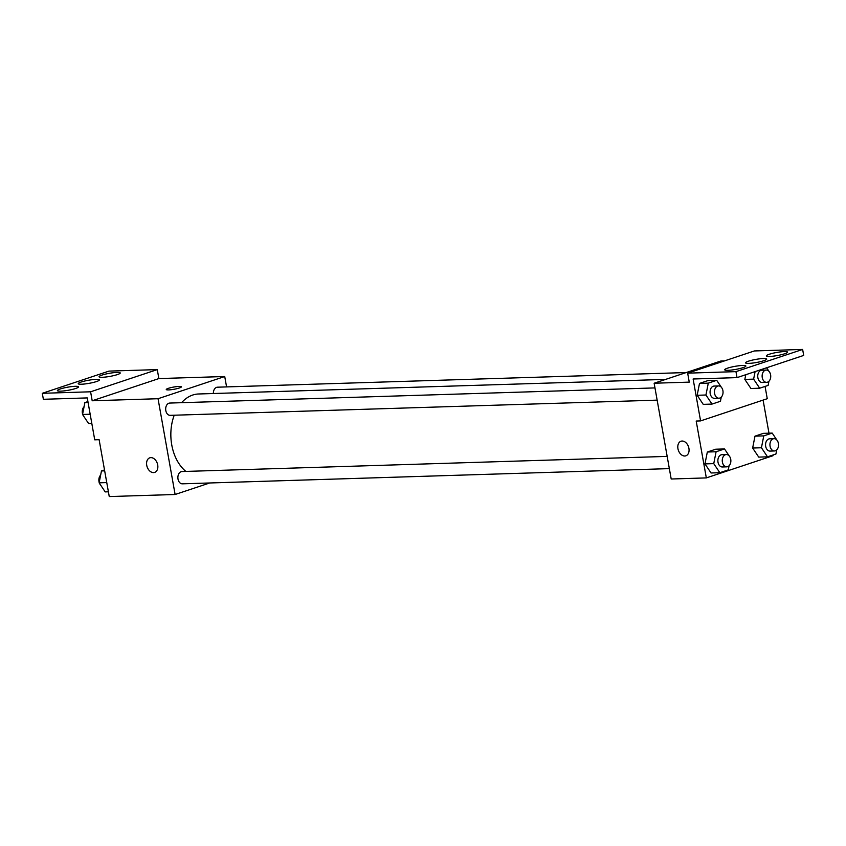 <?xml version="1.0" encoding="UTF-8"?>
<svg xmlns="http://www.w3.org/2000/svg" width="846" height="846" viewBox="0 0 846 846"><rect width="100%" height="100%" fill="white"/><g stroke="black" fill="none" stroke-linecap="round" stroke-linejoin="round"><path stroke-width="1.27" d="M209.723 482.981L175.111 494.498L109.25 496.56L99.119 439.687L94.731 439.825L87.265 397.916L43.368 399.291L42.3 393.305L90.596 391.793L92.193 400.771L158.868 378.574L157.271 369.596L90.596 391.793M42.3 393.305L108.975 371.108L157.271 369.596M175.111 494.498L158.043 398.72L224.729 376.523L158.868 378.574M224.729 376.523L226.58 386.908M686.201 372.547L217.464 387.193A6.144 4.304 88.2 0 0 213.361 393.517M654.973 387.912L169.782 403.056A6.144 4.304 88.2 0 0 165.679 409.337A6.144 4.304 88.2 0 0 170.173 415.344L657.152 400.137M667.177 456.396L181.985 471.539A6.144 4.304 88.2 0 0 177.882 477.821A6.144 4.304 88.2 0 0 182.366 483.827L669.355 468.621M174.223 415.217A41.549 29.06 88.2 0 0 171.749 444.89A41.549 29.06 88.2 0 0 185.877 471.423M665.643 379.399L198.62 393.982A41.549 29.06 88.2 0 0 181.573 402.696M179.31 387.997A7.688 1.121 169.9 0 1 171.114 389.71A7.688 1.121 169.9 0 1 166.26 389.52A7.688 1.121 169.9 0 1 173.631 387.066A7.688 1.121 169.9 0 1 181.393 386.823A7.688 1.121 169.9 0 1 179.31 387.997M158.043 398.72L92.193 400.771M149.795 457.823A7.688 5.372 -108.4 0 0 146.897 466.051A7.688 5.372 -108.4 0 0 153.549 472.597A7.688 5.372 71.6 0 1 146.887 466.051A7.688 5.372 71.6 0 1 149.784 457.823A7.688 5.372 71.6 0 1 157.314 463.418A7.688 5.372 71.6 0 1 154.638 472.406A7.688 5.372 71.6 0 1 153.549 472.597A7.688 5.372 -108.4 0 0 154.649 472.406M181.393 386.823A7.688 1.121 -10.1 0 0 173.631 387.066A7.688 1.121 -10.1 0 0 166.26 389.52M102.355 377.284A10.755 1.576 -10.1 0 0 113.956 375.561A10.755 1.576 -10.1 0 0 120.238 372.97A10.755 1.576 -10.1 0 0 109.377 373.308A10.755 1.576 -10.1 0 0 99.056 376.745A10.755 1.576 -10.1 0 0 102.355 377.284M60.679 391.159A10.755 1.576 -10.1 0 0 72.28 389.435A10.755 1.576 -10.1 0 0 78.562 386.844A10.755 1.576 -10.1 0 0 67.701 387.182A10.755 1.576 -10.1 0 0 57.38 390.619A10.755 1.576 -10.1 0 0 60.679 391.159M81.523 384.221A10.755 1.576 -10.1 0 0 93.113 382.498A10.755 1.576 -10.1 0 0 99.405 379.907A10.755 1.576 -10.1 0 0 88.534 380.245A10.755 1.576 -10.1 0 0 78.223 383.682A10.755 1.576 -10.1 0 0 81.523 384.221M772.884 455.042L773.001 455.708L706.325 477.905L671.195 479.005L654.138 383.227L720.824 361.031L724.409 360.914M706.325 477.905L696.195 421.044L700.583 420.906L693.117 378.997L737.025 377.623L735.957 371.637L687.661 373.149L689.257 382.128L654.138 383.227M737.025 377.623L803.7 355.426L802.632 349.44L754.346 350.953L687.661 373.149M700.583 420.906L767.259 398.709L765.07 386.421M763.092 400.095L768.982 433.173M704.972 463.904L711.052 472.977L704.972 463.904L707.319 452.018L704.972 463.904L713.749 463.629L716.097 451.753L724.514 448.94L729.146 455.857M715.737 449.215L707.319 452.018L715.737 449.215L724.514 448.94M752.644 448.031L758.725 457.104L752.644 448.031L754.992 436.155L752.644 448.031L761.432 447.756L763.769 435.88L772.197 433.078L776.818 439.983M763.409 433.353L754.992 436.155L763.409 433.353L772.197 433.078M681.009 441.231A7.688 5.372 -108.4 0 0 678.111 449.459A7.688 5.372 -108.4 0 0 684.763 456.005A7.688 5.372 71.6 0 1 678.111 449.469A7.688 5.372 71.6 0 1 680.998 441.231A7.688 5.372 71.6 0 1 688.528 446.825A7.688 5.372 71.6 0 1 685.852 455.814A7.688 5.372 71.6 0 1 684.763 456.005A7.688 5.372 -108.4 0 0 685.863 455.814M735.957 371.637L802.632 349.44M748.826 363.378A10.755 1.576 -10.1 0 0 760.427 361.665A10.755 1.576 -10.1 0 0 766.709 359.064A10.755 1.576 -10.1 0 0 755.848 359.402A10.755 1.576 -10.1 0 0 745.538 362.839A10.755 1.576 -10.1 0 0 748.826 363.378M742.577 365.461A10.755 1.576 -10.1 0 0 730.976 367.185A10.755 1.576 -10.1 0 0 724.694 369.776A10.755 1.576 -10.1 0 0 735.565 369.438A10.755 1.576 -10.1 0 0 745.876 366.001A10.755 1.576 -10.1 0 0 742.577 365.461M784.253 351.587A10.755 1.576 -10.1 0 0 772.652 353.311A10.755 1.576 -10.1 0 0 766.37 355.902A10.755 1.576 -10.1 0 0 777.231 355.563A10.755 1.576 -10.1 0 0 787.552 352.126A10.755 1.576 -10.1 0 0 784.253 351.587M744.84 379.41L750.92 388.483L744.84 379.41L745.77 374.715L744.84 379.41L753.617 379.135L755.108 371.606M707.933 380.594L699.505 383.407L697.167 395.283L703.238 404.356L697.167 395.283L699.505 383.407L707.933 380.594L716.71 380.319L721.342 387.235M776.744 449.892L775.93 454.027L767.502 456.829L761.432 447.756M777.738 441.348L778.193 442.532M774.048 438.672L769.659 438.81A6.144 4.304 88.2 0 0 765.556 445.091A6.144 4.304 88.2 0 0 770.04 451.098L774.428 450.96A6.144 4.304 88.2 0 0 778.405 443.431A6.144 4.304 88.2 0 0 774.048 438.672A6.144 4.304 88.2 0 0 769.945 444.954A6.144 4.304 88.2 0 0 774.428 450.96M763.769 435.88L754.992 436.155M767.502 456.829L758.725 457.104M729.062 465.765L728.247 469.9L719.83 472.703L713.749 463.629M730.056 457.221L730.521 458.405M726.376 454.545L721.976 454.683A6.144 4.304 88.2 0 0 717.873 460.954A6.144 4.304 88.2 0 0 722.368 466.971L726.756 466.833A6.144 4.304 88.2 0 0 730.733 459.293A6.144 4.304 88.2 0 0 726.376 454.545A6.144 4.304 88.2 0 0 722.262 460.816A6.144 4.304 88.2 0 0 726.756 466.833M716.097 451.753L707.319 452.018M719.83 472.703L711.052 472.977M768.929 381.271L768.115 385.406L759.697 388.208L753.617 379.135M769.923 372.726L770.389 373.911M766.613 367.777L769.014 371.362M766.243 370.051L761.844 370.188A6.144 4.304 88.2 0 0 757.741 376.47A6.144 4.304 88.2 0 0 762.235 382.477L766.624 382.339A6.144 4.304 88.2 0 0 770.6 374.81A6.144 4.304 88.2 0 0 766.243 370.051A6.144 4.304 88.2 0 0 762.13 376.333A6.144 4.304 88.2 0 0 766.624 382.339M759.697 388.208L750.92 388.483M721.257 397.144L720.443 401.279L712.015 404.081L705.945 395.008L708.292 383.132L716.71 380.319M722.251 388.6L722.706 389.784M718.561 385.924L714.172 386.062A6.144 4.304 88.2 0 0 710.069 392.333A6.144 4.304 88.2 0 0 714.553 398.35L718.941 398.212A6.144 4.304 88.2 0 0 722.918 390.683A6.144 4.304 88.2 0 0 718.561 385.924A6.144 4.304 88.2 0 0 714.458 392.195A6.144 4.304 88.2 0 0 718.941 398.212M705.945 395.008L697.167 395.283M708.292 383.132L699.505 383.407M712.015 404.081L703.238 404.356M108.404 491.801L105.2 491.896L99.119 482.823L101.467 470.947L104.513 469.932M106.765 482.58L99.119 482.823M104.671 470.841L101.467 470.947M100.653 475.082A6.144 4.304 88.2 0 0 99.194 482.442M99.659 483.616A6.144 4.304 88.2 0 0 100.568 484.98M91.812 423.455L88.608 423.55L82.538 414.477L84.875 402.601L87.921 401.586M90.173 414.233L82.538 414.477M88.079 402.495L84.875 402.601M84.061 406.736A6.144 4.304 88.2 0 0 82.612 414.096M83.067 415.27A6.144 4.304 88.2 0 0 83.976 416.634"/></g></svg>
